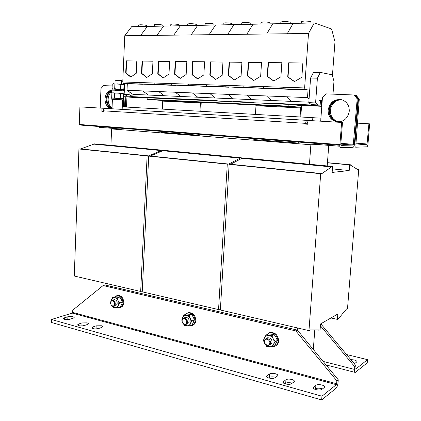 <?xml version="1.0" encoding="UTF-8"?>
<svg xmlns="http://www.w3.org/2000/svg" width="421" height="421" viewBox="0 0 421 421"><rect width="100%" height="100%" fill="white"/><g stroke="black" fill="none" stroke-linecap="round" stroke-linejoin="round"><path stroke-width="0.63" d="M112.118 90.068C107.965 90.626 105.592 93.588 105.003 98.951C105.134 104.198 107.166 107.366 111.102 108.455L112.023 108.523L111.102 108.455M111.491 90.494C108.313 91.883 106.545 94.73 106.181 99.04C106.287 104.119 108.234 107.266 112.023 108.476M328.138 110.139C328.101 116.107 330.753 119.948 336.095 121.664C343.32 122.358 347.714 118.875 349.272 111.197C349.356 105.539 346.941 101.745 342.015 99.824C334.411 98.693 329.79 102.129 328.138 110.139M340.721 99.514C334.085 99.724 330.175 103.287 328.985 110.213C328.943 116.164 331.59 119.996 336.921 121.706L338.242 121.922M112.049 107.808C109.418 105.96 108.113 103.087 108.139 99.177C108.329 96.056 109.428 93.604 111.439 91.82M112.028 108.297C108.697 106.771 107.008 103.703 106.966 99.093C107.25 95.251 108.755 92.525 111.476 90.91M338.926 121.906L338.289 121.774C332.974 120.074 330.338 116.259 330.38 110.334C331.448 103.771 335.116 100.214 341.389 99.651M338.516 121.922L337.468 121.732C332.148 120.027 329.506 116.201 329.543 110.26C330.685 103.482 334.5 99.919 340.989 99.566M87.526 324.459L88.489 323.712L87.268 322.86L82.011 322.928L78.632 324.044L77.627 324.812C78.643 325.97 80.821 326.228 84.158 325.591L87.526 324.459M101.808 327.396L102.729 326.659L101.44 325.759L96.162 325.833L92.831 326.975L91.873 327.738C92.925 328.943 95.13 329.211 98.493 328.559L101.808 327.396M314.971 389.314L315.629 388.809C316.966 388.046 318.944 387.973 321.565 388.588L322.502 388.899M324.259 387.52L324.617 386.946C324.57 386.183 323.649 385.536 321.844 384.999C319.223 384.389 317.239 384.462 315.903 385.215L313.103 387.646C312.708 389.441 320.197 390.93 321.886 389.378L324.259 387.52M284.922 383.778L285.706 383.242C287.117 382.505 289.09 382.436 291.621 383.036L292.174 383.205M294 381.931L294.421 381.305C294.384 380.595 293.537 379.989 291.879 379.495C289.348 378.905 287.375 378.968 285.964 379.695L282.901 382.115C282.538 383.836 289.632 385.183 291.437 383.72L294 381.931M268.561 377.926L269.361 377.416C270.798 376.711 272.74 376.648 275.202 377.221L275.497 377.311M277.381 376.09L277.839 375.448C277.807 374.774 277.007 374.211 275.445 373.748C272.982 373.174 271.035 373.238 269.603 373.932L266.435 376.29C266.088 377.932 272.903 379.184 274.745 377.8L277.381 376.09M73.18 318.213L74.175 317.481L73.028 316.692L67.881 316.75L64.502 317.802L63.466 318.55C64.434 319.634 66.55 319.876 69.812 319.276L73.18 318.213M192.418 325.386C194.444 324.644 195.576 322.986 195.812 320.413C195.312 315.071 192.865 312.493 188.482 312.677L187.687 312.977M189.892 325.849L191.639 325.707C193.692 324.98 194.844 323.312 195.091 320.707C194.586 315.355 192.139 312.777 187.745 312.961L185.493 314.419M182.272 319.428L183.777 318.071C186.598 318.255 187.745 319.955 187.208 323.17L185.74 324.512C182.898 324.354 181.746 322.66 182.272 319.428M185.129 317.539L185.556 317.371C188.371 317.555 189.513 319.25 188.976 322.454L187.513 323.791L186.156 324.344M182.367 319.86C183.561 316.866 187.892 320.134 186.487 322.986C185.277 325.975 180.972 322.691 182.367 319.86M275.555 345.857C277.407 344.904 278.455 343.252 278.681 340.899C277.971 334.732 274.939 331.98 269.587 332.658L268.724 333.085M272.945 346.704L274.713 346.309C276.692 345.394 277.802 343.71 278.044 341.257C277.334 335.074 274.303 332.322 268.94 332.995L266.593 334.806M264.572 339.957L265.988 338.637C269.424 338.568 270.85 340.384 270.261 344.083L268.898 345.378C265.44 345.483 263.999 343.678 264.572 339.957M267.03 338.084L267.556 337.8C270.987 337.731 272.408 339.537 271.824 343.22L269.419 345.088M264.767 340.447C266.183 337.258 271.177 340.857 269.519 343.889C268.082 347.072 263.12 343.452 264.767 340.447M120.322 307.477L120.459 307.435C122.453 306.856 123.564 305.246 123.795 302.604C123.4 297.852 121.364 295.447 117.685 295.389L117.027 295.584M117.906 307.635L119.669 307.688C121.669 307.109 122.779 305.499 123.011 302.852C122.616 298.094 120.574 295.684 116.896 295.626L114.754 296.916M110.797 301.599L112.27 300.257C114.638 300.557 115.591 302.146 115.122 305.025L113.67 306.351C111.291 306.067 110.334 304.483 110.797 301.599M113.865 299.773L114.191 299.673C116.559 299.968 117.506 301.552 117.038 304.42L115.586 305.741L113.996 306.246M110.818 301.983C111.839 299.163 115.633 302.157 114.428 304.846C113.396 307.662 109.623 304.657 110.818 301.983M114.975 83.705L115.122 80.264L120.98 80.564L121.495 80.664L121.348 84.105M112.565 92.836L122.964 93.467M111.402 92.694L111.507 90.147L114.354 90.194L124.242 90.92L124.132 93.462M122.169 109.355L122.579 99.861L121.764 99.782L112.407 99.256L112.012 108.776L312.624 120.664L104.982 108.371C104.024 108.544 103.471 109.36 103.324 110.812L103.298 111.444L101.856 111.355L103.298 111.444M138.456 26.607L138.525 25.039L140.114 24.765C143.687 24.818 145.908 25.102 146.776 25.618L146.74 26.434M301.299 23.213L301.415 21.534L304.22 21.055C308.061 21.076 310.319 21.366 310.987 21.929L310.908 23.013M154.354 26.276L154.428 24.692L156.117 24.402C159.712 24.455 161.938 24.739 162.785 25.26L162.748 26.102M205.08 25.218L205.169 23.597L207.195 23.25C210.884 23.292 213.115 23.581 213.9 24.118L213.847 25.034M280.749 23.639L280.86 21.976L283.48 21.524C287.296 21.55 289.543 21.839 290.237 22.397L290.164 23.444M241.675 24.455L241.775 22.813L244.075 22.413C247.822 22.45 250.063 22.739 250.8 23.287L250.742 24.265M223.083 24.844L223.177 23.213L225.335 22.839C229.05 22.876 231.292 23.166 232.05 23.708L231.992 24.655M170.742 25.934L170.821 24.339L172.615 24.029C176.241 24.076 178.467 24.365 179.293 24.892L179.251 25.755M187.64 25.581L187.724 23.971L189.629 23.644C193.286 23.692 195.518 23.981 196.323 24.513L196.275 25.402M260.883 24.055L260.988 22.397L263.446 21.976C267.224 22.008 269.472 22.297 270.187 22.85L270.119 23.86M150.629 97.593L132.852 96.683L132.952 94.357L127.026 90.278L127.316 83.742L123.511 83.342L122.758 81.979L124.753 35.743L308.504 33.485L314.24 22.945L331.59 28.975L334.984 41.705L332.422 75.68M122.758 81.979L304.625 87.931L308.504 33.485M247.459 75.964L253.742 80.495L260.657 76.275L261.541 62.482L248.306 62.319L247.459 75.964L247.801 76.017L248.653 62.387L261.541 62.545M174.578 74.217L180.12 78.453L186.15 74.491L186.835 61.577L175.231 61.434L174.578 74.217L174.962 74.264L175.615 61.498L186.829 61.634M157.78 73.812L163.159 77.98L168.989 74.08L169.631 61.366L158.385 61.229L157.78 73.812L158.17 73.864L158.78 61.292L169.626 61.424M209.826 75.059L215.726 79.443L222.172 75.354L222.951 62.013L210.574 61.866L209.826 75.059L210.195 75.112L210.937 61.929L222.951 62.071M224.661 85.316L225.293 86.805L224.661 85.316M228.329 75.501L234.413 79.958L241.091 75.806L241.922 62.245L229.124 62.087L228.329 75.501L228.687 75.559L229.482 62.155L241.917 62.303M267.24 76.438L273.734 81.053L280.902 76.764L281.844 62.724L268.145 62.561L267.24 76.438L267.572 76.49L268.482 62.629L281.844 62.792M188.519 84.132L189.197 85.579L188.519 84.132M191.918 74.633L197.633 78.938L203.869 74.917L204.601 61.792L192.618 61.645L191.918 74.633L192.292 74.685L192.992 61.708L204.595 61.85M141.493 73.422L146.713 77.527L152.365 73.68L152.96 61.166L142.061 61.034L141.493 73.422L141.888 73.475L142.461 61.092L152.955 61.219M287.717 76.927L294.432 81.627L301.857 77.264L302.867 62.982L288.685 62.808L287.717 76.927L288.038 76.98L289.006 62.876L302.862 63.045M125.7 73.044L130.768 77.085L136.241 73.296L136.799 60.966L126.232 60.84L125.7 73.044L126.1 73.096L126.632 60.903L136.793 61.024M320.765 323.828L355.998 365.76L355.892 368.949L367.501 359.655L346.562 354.529M354.382 363.839L357.076 361.676C356.419 360.387 354.356 359.723 350.888 359.681M353.829 363.181L354.992 363.512M355.998 365.76L354.761 366.733L354.54 369.433C354.424 371.29 354.661 372.296 355.25 372.443L367.233 362.876L367.501 359.655M321.949 396.219L336.311 384.694L336.647 383.757L72.686 312.419L72.254 313.113L51.462 319.492L321.949 396.219L321.66 399.95L336.021 388.267C337.058 387.183 337.731 385.304 338.037 382.642L338.263 379.8L297.352 330.085L297.51 327.954M67.918 319.602L69.66 319.323M51.462 319.492L51.362 322.439L321.66 399.95M95.693 328.948L98.824 328.443M81.679 325.965L84.363 325.522M330.932 317.971L337.41 319.386L337.837 313.998L320.539 323.959L320.102 329.643L319.081 330.248L319.113 329.89L310.209 329.906L308.967 330.622L320.702 173.715L321.928 173.578L331.559 166.932L331.585 166.558L332.595 166.463L332.137 172.436L349.198 170.537L349.646 164.885L350.54 164.8L350.509 165.153L357.771 169.579L358.734 169.468L347.525 308.414L346.546 308.977L338.316 318.85L337.41 319.386M308.967 330.622L220.351 310.003L229.14 164.343L230.597 164.248L241.875 158.328L241.896 157.98L243.096 157.917L332.595 166.463M332.406 168.9L349.198 170.537M328.759 145.377L327.438 162.822L349.646 164.885M327.438 162.822L327.201 165.948M317.55 329.896L319.081 330.248M229.14 164.343L320.702 173.715M230.597 164.248L321.928 173.578M241.875 158.328L331.559 166.932M241.896 157.98L331.585 166.558M327.454 162.659L350.54 164.8M357.387 169.342L358.734 169.468M142.272 290.985L140.677 291.469L74.264 276.023L78.938 148.976L80.658 148.939L93.836 144.124L93.851 143.819L110.928 145.298L111.612 128.942L310.866 144.745L309.446 164.253M110.928 145.298L162.527 150.223L162.495 150.844M220.409 309.019L218.552 309.588L142.235 291.832L148.708 156.112L150.329 156.054L162.748 150.734L162.764 150.413L164.101 150.376L241.286 157.743L241.228 158.67M140.677 291.469L147.113 155.949L148.729 155.891L161.169 150.581L161.185 150.26L162.527 150.223M78.938 148.976L147.113 155.949M80.658 148.939L148.729 155.891M93.836 144.124L161.169 150.581M93.851 143.819L161.185 150.26M218.552 309.588L227.287 164.153L228.75 164.064L240.059 158.154L240.081 157.807L241.286 157.743M148.708 156.112L227.287 164.153M150.329 156.054L228.75 164.064M162.748 150.734L240.059 158.154M162.764 150.413L240.081 157.807M310.866 144.745L318.671 144.582L319.55 143.708M341.62 122.443L339.9 144.629C339.826 146.508 340.131 147.529 340.815 147.692L353.103 147.287C353.745 147.05 354.166 146.05 354.361 144.298L357.982 98.898L357.192 98.793L353.256 145.061L340.994 145.377L340.768 144.608L342.483 122.485L307.951 120.438L342.483 122.485M311.035 142.398L312.493 142.508M311.03 142.53L111.691 126.974M90.426 125.326L80.932 125.116L339.873 145.287M123.427 106.897L123.874 96.677L125.032 96.772L124.59 106.96M320.691 121.19L322.454 97.404L326.117 93.872L354.719 95.02L357.982 98.898M123.206 128.41L122.074 129.11L99.035 127.3L100.187 126.616M100.198 108.081L100.972 88.547L103.371 85.631L112.181 85.958M123.895 87.542L124.416 88.273M124.363 89.494L124.121 90.883M124.184 89.478L123.832 88.978M357.192 98.793L353.929 94.904M103.234 108.26L79.906 106.881L103.234 108.26L103.108 111.412M101.987 108.192L101.856 111.355M307.114 120.38L307.03 120.385C306.299 120.616 305.835 121.606 305.646 123.353L305.593 124.111L307.677 124.237L307.951 120.438M307.677 124.216L305.593 124.111M306.53 124.148L306.93 122.648L307.788 122.685M79.906 106.881L79.264 124.463L339.9 144.629M105.092 108.371L112.012 108.744M161.217 131.373L161.175 132.262L198.628 135.215L199.475 135.22L199.522 134.357M198.68 134.288L198.628 135.215M253.884 138.588L253.821 139.561L298.205 143.056L298.926 143.045L298.989 142.103M298.205 143.056L298.278 142.051M321.818 105.981L321.418 105.945L321.16 105.108L321.423 101.156L319.281 100.987L321.423 101.156M321.87 105.255L321.449 105.139L321.481 100.424L320.355 100.293L320.297 101.029M123.874 96.677L288.232 104.366L300.578 105.524C301.178 105.724 301.457 106.555 301.41 108.013L300.773 116.996M201.227 102.287L200.801 111.302M200.412 102.992L200.107 102.335L162.39 100.493L162.716 101.124L200.412 102.992L199.954 111.255M162.716 101.124L162.322 109.113M300.057 116.959L300.694 107.95L300.457 107.239L255.715 105.05L255.984 105.739L300.694 107.95M255.431 114.417L255.984 105.739M200.107 102.335L255.715 105.05M162.39 100.493L147.124 99.314L288.106 106.145L300.457 107.239M288.232 104.366L288.106 106.145M147.197 97.746L147.124 99.314M132.799 97.383L125.032 96.772M273.05 103.303L311.645 105.013L311.287 104.608L318.023 104.924L315.592 102.94L317.402 78.195L320.334 72.401L332.169 74.785L333.979 81.211L333 94.125M197.675 25.376L191.139 34.927L197.67 25.376L215.526 25.002L209.095 34.706L215.526 25.002L233.965 24.618L227.656 34.48L233.965 24.618L253.026 24.218L246.838 34.243L253.026 24.218L272.734 23.808L266.682 34.001L272.734 23.808L314.24 22.945M251.853 102.229L235.265 101.54M132.952 94.357L252.016 99.635L247.053 95.157L307.498 97.614L308.046 89.936L305.136 89.526L304.625 87.931M266.988 88.531L244.248 87.452L243.643 85.937L244.248 87.452L263.851 88.121L263.278 86.579M252.016 99.635L271.292 100.493L266.519 95.946M292.9 104.229L271.119 103.124M287.154 89.22L267.009 88.531L263.851 88.121L263.278 86.584M253.852 102.408L233.208 101.361M217.273 100.703L197.665 99.703L215.152 100.514M199.833 99.888L180.714 98.914L197.665 99.703M182.93 99.098L164.274 98.146L180.714 98.914M166.537 98.335L148.329 97.404L164.274 98.146M132.862 96.372L127.505 96.104L132.862 96.451M291.037 104.055L313.461 105.192L313.435 104.824L320.144 105.134L320.413 101.114M180.841 96.483L175.262 92.236L247.053 95.157M192.713 85.984L172 84.995L171.3 83.569L172 84.995L206.953 86.184L206.295 84.716L206.953 86.184L244.248 87.452M173.752 35.143L180.377 25.734L197.67 25.371M197.802 97.235L192.355 92.936M206.953 86.184L210.405 86.589L189.197 85.579M163.627 26.086L156.907 35.343L163.616 26.086L180.377 25.734L173.752 35.138M164.395 95.751L158.691 91.562L175.262 92.236M123.511 83.342L158.996 84.826L155.338 84.426L154.618 83.026L155.338 84.426L172 84.995M159.017 84.826L175.589 85.395M215.299 98.009L210 93.651M210.405 86.589L228.635 87.215M233.36 98.809L228.224 94.393M247.49 87.863L225.293 86.81M271.292 100.493L291.221 101.377L286.659 96.767M263.851 88.121L284.138 88.81L283.591 87.247L284.138 88.81L305.136 89.526M287.227 33.748L293.127 23.381L287.227 33.748M308.046 89.936L287.175 89.226L284.138 88.81M148.329 97.404L132.852 96.683M148.439 95.046L142.619 90.91L158.691 91.562M139.183 83.879L138.446 82.495L139.183 83.874L155.338 84.426M124.753 35.743L131.605 26.749L147.371 26.423L140.582 35.543L147.371 26.423L163.616 26.081M313.461 105.192L311.645 105.013M291.221 101.377L308.846 102.156M313.435 104.824L311.672 104.65M311.287 104.608L308.809 102.635L309.051 99.288L307.498 97.614M309.051 99.288L310.582 78.032L317.402 78.195M323.118 26.028L323.796 26.265M320.144 105.134L318.023 104.924M308.809 102.635L315.592 102.94M127.026 90.278L142.619 90.91M127.316 83.742L142.903 84.274M127.505 96.104L124.148 94.372L129.021 94.588L129.147 91.736M124.148 94.372L124.627 83.458M132.357 96.33L129.021 94.588M319.281 100.987L319.339 100.251L320.355 100.293M310.582 78.032L313.545 72.265L320.334 72.401M320.913 118.169L312.84 117.685L312.624 120.664M122.279 106.829L312.84 117.685M358.503 98.972L355.245 95.093L356.029 95.209L359.276 99.077L358.503 98.972L354.887 144.287L354.366 144.245M124.458 87.315L123.937 86.584M123.942 86.516L124.49 86.568M368.922 123.816L357.355 123.127L369.638 123.848L368.922 123.816L366.98 144.713L355.703 143.856L366.975 144.713L355.871 144.998L359.276 99.077M369.638 123.848L367.991 143.982C367.801 145.661 367.412 146.608 366.828 146.829L355.692 147.203C355.077 147.045 354.808 146.071 354.887 144.287M126.505 107.071L126.953 96.919M125.358 107.008L125.8 96.83M355.245 95.093L354.771 95.078M121.858 89.52L120.611 88.963L120.801 84.489L117.864 83.853L114.886 84.132L113.586 83.679L112.26 84.137L112.075 88.584L113.002 89.01M117.091 89.194L114.696 88.605L114.886 84.132M120.611 88.963L118.175 89.257M114.696 88.605L113.665 89.031M123.116 89.641L123.821 89.284L124.011 84.847L122.432 84.211L120.801 84.489M123.821 89.284L122.606 89.589M123.127 84.384L112.86 83.826M121.564 98.603L120.222 98.051L120.411 93.594L117.475 92.957L114.501 93.241L113.207 92.757L111.881 93.188L111.697 97.619L112.733 98.093M116.864 98.303L114.312 97.704L114.501 93.241M120.222 98.051L117.633 98.351M114.312 97.704L113.202 98.109M123.306 93.688L122.043 93.283L120.411 93.594M122.669 98.688L123.427 98.309L123.621 93.883M123.427 98.309L122.09 98.64M122.853 93.394L112.428 92.909M112.118 90.12L112.16 89.036L123.69 89.741L123.642 90.82M112.407 99.288L122.579 99.888M111.739 99.219L111.786 98.072L123.295 98.756L123.248 99.898M314.792 329.901L313.308 349.477M72.686 312.419L72.765 310.145L103.098 285.559L295.826 330.938L297.352 330.085L105.092 285.012L105.171 283.212M320.397 325.78L354.761 366.733M295.826 330.938L336.874 380.9L338.263 379.8M336.874 380.9L336.647 383.757M105.092 285.012L103.098 285.559M111.149 300.978L111.433 299.989C112.097 298.484 113.149 297.752 114.586 297.8C116.033 297.979 117.185 298.889 118.048 300.526L119.59 302.988L118.338 305.446C117.659 306.956 116.601 307.677 115.165 307.614L112.681 306.288M112.67 297.542L115.454 296.705L119.853 297.047L121.385 299.489L122.353 302.115L121.674 304.383L120.427 306.82L117.659 307.714L118.338 305.446L118.048 300.526L117.08 297.889L112.67 297.542L111.033 301.141M117.659 307.714L113.249 307.33L112.47 306.209M122.353 302.115L119.59 302.988M119.853 297.047L117.08 297.889M264.456 337.895C265.372 336.2 266.788 335.411 268.693 335.526C270.614 335.795 272.134 336.884 273.25 338.8L275.102 341.657L273.534 344.457C272.603 346.157 271.177 346.936 269.266 346.799C267.346 346.509 265.84 345.415 264.746 343.51C263.757 341.542 263.662 339.673 264.456 337.895L266.009 335.111L271.866 335.7L273.25 338.8C274.25 340.784 274.345 342.668 273.534 344.457L272.434 346.993L266.577 346.346L264.746 343.51L263.383 340.421L264.456 337.895M266.009 335.111L268.282 333.921L274.118 334.5L275.955 337.332L277.339 340.421L274.681 345.725L272.434 346.993M277.339 340.421L275.102 341.657M274.118 334.5L271.866 335.7M182.14 319.786L182.588 317.613C183.361 316.018 184.577 315.261 186.224 315.34C187.882 315.555 189.197 316.545 190.176 318.313L191.86 320.96L190.466 323.575C189.671 325.175 188.45 325.928 186.803 325.828L183.819 324.212M183.966 315.008L186.545 314.013L191.587 314.461L193.255 317.087L194.407 319.923L192.16 324.912L189.603 325.97L190.466 323.575C191.15 321.897 191.055 320.144 190.176 318.313L189.024 315.461L183.966 315.008L181.746 320.002L181.993 320.76M189.603 325.97L184.545 325.47L183.556 324.038M194.407 319.923L191.86 320.96M191.587 314.461L189.024 315.461M130.952 76.954L126.1 73.096M126.632 60.903L126.232 60.84M294.563 81.548L288.038 76.98M289.006 62.876L288.685 62.808M146.892 77.401L141.888 73.475M142.461 61.092L142.061 61.034M197.802 78.832L192.292 74.685M192.992 61.708L192.618 61.645M273.876 80.969L267.572 76.49M268.482 62.629L268.145 62.561M234.571 79.864L228.687 75.559M229.482 62.155L229.124 62.087M215.884 79.337L210.195 75.112M210.937 61.929L210.574 61.866M163.332 77.864L158.17 73.864M158.78 61.292L158.385 61.229M180.293 78.343L174.962 74.264M175.615 61.498L175.231 61.434M253.889 80.406L247.801 76.017M248.653 62.387L248.306 62.319M72.254 313.113L336.311 384.694M318.671 144.582L339.947 146.255L318.702 144.577M340.805 144.108L353.251 145.061L340.805 144.103M353.572 144.314L340.863 143.345M305.646 123.353L103.324 110.812M288.569 104.397L321.418 105.945M296.037 105.097L321.791 106.318M132.783 97.383L147.182 98.061M123.532 95.956L128.526 96.188M320.149 105.061L321.16 105.108M320.434 101.187L321.449 101.235M367.275 144.003L355.761 143.135M354.861 144.919L354.298 144.877M354.54 369.433L323.144 361.423M64.502 317.802L64.445 319.297M67.781 319.613L67.881 316.75M266.93 375.616L266.83 377.048M269.361 377.416L269.603 373.932M283.359 381.458L283.259 382.857M285.706 383.242L285.964 379.695M315.629 388.809L315.903 385.215M313.482 387.041L313.382 388.336M92.831 326.975L92.773 328.522M96.041 328.822L96.162 325.833M78.632 324.044L78.574 325.586M81.9 325.891L82.011 322.928M336.921 121.706L336.095 121.664M337.468 121.732L338.289 121.774M183.777 318.071L185.556 317.371M265.988 338.637L267.556 337.8M112.27 300.257L114.191 299.673M99.077 127.3L122.116 129.11M307.03 120.385L104.982 108.371M112.744 89.005L112.396 88.778M123.195 84.326L123.674 84.642M112.423 98.077L112.075 97.851M122.821 93.373L123.353 93.725M326.022 364.923L355.108 372.406M117.685 295.389L116.896 295.626M269.587 332.658L268.94 332.995M188.482 312.677L187.745 312.961"/></g></svg>
